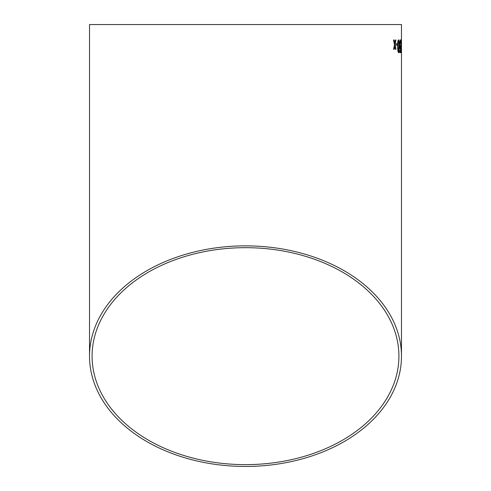 <?xml version="1.0" encoding="UTF-8"?>
<svg xmlns="http://www.w3.org/2000/svg" width="491" height="491" viewBox="0 0 491 491"><rect width="100%" height="100%" fill="white"/><g stroke="black" fill="none" stroke-linecap="round" stroke-linejoin="round"><path stroke-width="0.74" d="M401.478 356.159A155.978 110.291 180 0 0 245.5 245.862A155.978 110.291 180 0 0 89.522 356.159A155.978 110.291 180 0 0 245.5 466.45A155.978 110.291 180 0 0 401.478 356.159L401.478 24.55L89.522 24.55L89.522 356.159M394.101 39.986L393.494 39.992L394.512 44.669L393.586 49.358L394.193 49.352L394.813 46.105L395.47 49.339L395.998 49.339L395.083 44.663L395.924 39.967L395.396 39.974L394.789 43.22L394.101 39.986L394.789 43.22M397.342 43.742L396.182 43.748L396.2 45.227L397.36 45.221L397.342 43.742M398.588 52.776C399.146 52.015 399.373 49.849 399.263 46.277L399.005 41.023L398.459 39.789C397.82 40.544 397.557 42.711 397.661 46.283C397.636 49.849 397.943 52.015 398.588 52.776M400.091 48.499L400.374 47.639L400.318 50.96L399.668 50.96L399.686 52.605L400.484 52.605L400.595 46.031L400.14 47.019L399.766 44.251L400.11 41.262L400.595 43.398L400.104 39.783L399.514 44.35L400.091 48.499M401.135 52.77L401.092 39.783L400.773 46.271L401.135 52.77M401.478 43.724L401.392 45.203L401.478 43.724M245.5 464.633A153.413 108.48 180 0 0 398.913 356.159A153.413 108.48 180 0 0 245.5 247.679A153.413 108.48 180 0 0 92.087 356.159A153.413 108.48 180 0 0 245.5 464.633M401.46 45.203L401.46 43.724M401.116 52.77L401.27 41.017M401.251 41.017L401.073 39.783M400.902 46.277L401.233 50.407L401.098 41.262L401.129 51.285M401.079 41.262L400.92 46.277M400.073 48.499L400.374 47.639M400.466 52.605L400.595 46.031M400.122 47.019L399.766 44.251M399.748 44.251L400.11 41.262M400.576 43.398L400.085 39.783M398.569 52.776C399.128 52.015 399.355 49.849 399.244 46.277L399.263 46.277M399.244 46.277L399.005 41.023L398.44 39.789M398.471 41.269L398.453 41.269C398.048 42.097 397.894 43.773 397.998 46.283C397.949 48.818 398.133 50.487 398.551 51.297L398.974 46.283C399.036 43.76 398.864 42.091 398.471 41.269C398.066 42.097 397.913 43.773 398.017 46.283C397.968 48.818 398.152 50.487 398.569 51.297M397.342 45.221L397.323 43.742M394.175 49.352L394.813 46.105M395.979 49.339L395.065 44.663L395.912 39.967"/></g></svg>

